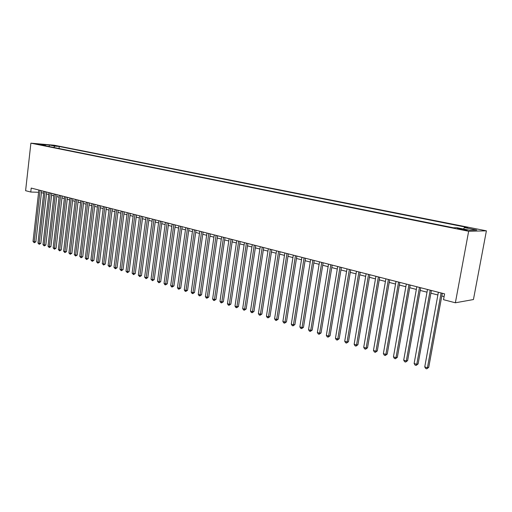 <?xml version="1.0" encoding="UTF-8"?>
<svg xmlns="http://www.w3.org/2000/svg" width="512" height="512" viewBox="0 0 512 512"><rect width="100%" height="100%" fill="white"/><g stroke="black" fill="none" stroke-linecap="round" stroke-linejoin="round"><path stroke-width="0.77" d="M36.486 144.115L41.114 144.602L36.486 144.115M486.4 230.835L54.157 145.21L30.893 143.168L468.653 231.264L486.4 230.835L473.44 299.546L455.373 302.784L468.653 231.264M455.373 302.784L443.526 299.693L444.595 293.856L31.206 188.077L30.765 192.032L38.598 192.288M465.069 229.568L462.554 229.062C458.778 228.39 457.05 228.23 457.357 228.595L461.971 229.632C465.773 230.31 467.514 230.464 467.187 230.106L465.069 229.568L464.96 230.131M45.754 145.875L45.382 145.286L40.909 144.896L453.395 227.763L456.922 227.706L469.427 230.208L476.762 230.054L464.39 227.59L467.75 227.539L59.27 146.49L54.938 146.112L53.638 147.456M45.382 145.286L39.866 144.179L49.421 145.018L54.938 146.112M30.765 192.032L25.6 190.688L30.893 143.168M41.446 192.627L43.661 193.203M46.477 193.933L48.742 194.515M51.571 195.245L53.882 195.84M56.73 196.576L59.091 197.184M61.952 197.926L64.358 198.547M67.238 199.29L69.696 199.923M72.589 200.672L75.098 201.318M78.01 202.074L80.57 202.733M83.501 203.488L86.112 204.16M89.056 204.922L91.725 205.613M94.682 206.374L97.408 207.078M100.384 207.846L103.168 208.57M106.163 209.338L108.998 210.074M112.013 210.848L114.912 211.597M117.939 212.384L120.902 213.146M123.949 213.933L126.97 214.714M130.035 215.501L133.12 216.301M136.205 217.094L139.354 217.907M142.451 218.707L145.67 219.539M148.787 220.346L152.077 221.197M155.213 222.003L158.566 222.874M161.728 223.686L165.152 224.57M168.326 225.389L171.827 226.291M175.021 227.117L178.598 228.045M181.811 228.87L185.459 229.818M188.698 230.65L192.422 231.61M195.68 232.454L199.488 233.434M202.765 234.278L206.656 235.283M209.952 236.134L213.926 237.165M217.242 238.022L221.299 239.066M224.64 239.93L228.787 240.998M232.147 241.869L236.384 242.963M239.763 243.834L244.096 244.954M247.501 245.83L251.93 246.976M255.354 247.859L259.878 249.03M263.322 249.92L267.949 251.11M271.418 252.006L276.147 253.229M279.635 254.131L284.467 255.379M287.981 256.288L292.922 257.562M296.461 258.477L301.517 259.776M305.075 260.698L310.24 262.029M313.824 262.957L319.11 264.32M322.72 265.254L328.122 266.65M331.757 267.584L337.28 269.011M340.941 269.958L346.592 271.418M350.278 272.371L356.058 273.862M359.77 274.822L365.683 276.346M369.421 277.312L375.469 278.874M379.232 279.846L385.427 281.446M389.216 282.426L395.552 284.058M399.373 285.043L405.856 286.72M409.702 287.712L416.339 289.427M420.211 290.426L427.008 292.179M430.912 293.19L437.869 294.982M441.798 296L444.096 296.595M463.533 229.03L464.39 227.59M59.034 148.538L59.27 146.49M49.421 145.018L49.03 146.528M441.114 292.96L427.43 367.744L424.749 366.886L438.368 292.256M442.298 293.267L428.73 367.354L427.43 367.744L426.752 368.832L425.677 368.486L424.749 366.886M428.73 367.354L426.752 368.832M430.195 290.17L416.768 364.333L414.131 363.488L427.494 289.478M431.405 290.477L418.086 363.949L416.768 364.333L416.109 365.414L415.059 365.075L414.131 363.488M418.086 363.949L416.109 365.414M419.469 287.424L406.291 360.979L403.706 360.147L416.819 286.746M420.698 287.738L407.622 360.608L406.291 360.979L405.658 362.054L404.621 361.722L403.706 360.147M407.622 360.608L405.658 362.054M408.934 284.73L395.994 357.677L393.453 356.864L406.323 284.064M410.176 285.043L397.344 357.325L395.994 357.677L395.386 358.752L394.368 358.426L393.453 356.864M397.344 357.325L395.386 358.752M398.573 282.08L385.875 354.438L383.373 353.638L396.013 281.421M399.834 282.4L387.238 354.093L385.875 354.438L385.286 355.507L384.288 355.187L383.373 353.638M387.238 354.093L385.286 355.507M388.397 279.475L375.93 351.251L373.466 350.464L385.882 278.829M389.67 279.802L377.299 350.918L375.93 351.251L375.36 352.32L374.374 352L373.466 350.464M377.299 350.918L375.36 352.32M378.387 276.915L366.144 348.122L363.725 347.347L375.917 276.282M379.68 277.242L367.533 347.795L366.144 348.122L365.594 349.184L364.627 348.87L363.725 347.347M367.533 347.795L365.594 349.184M368.55 274.394L356.525 345.043L354.144 344.282L366.118 273.773M369.862 274.733L357.926 344.73L356.525 345.043L355.994 346.099L355.046 345.792L354.144 344.282M357.926 344.73L355.994 346.099M358.88 271.923L347.066 342.01L344.723 341.261L356.486 271.309M360.198 272.256L348.48 341.709L347.066 342.01L346.554 343.066L345.619 342.765L344.723 341.261M348.48 341.709L346.554 343.066M349.363 269.485L337.76 339.034L335.456 338.291L347.014 268.883M350.701 269.83L339.181 338.739L337.76 339.034L337.267 340.083L336.346 339.789L335.456 338.291M339.181 338.739L337.267 340.083M340.006 267.091L328.602 336.102L326.336 335.373L337.696 266.502M341.357 267.437L330.042 335.814L328.602 336.102L328.134 337.146L327.226 336.858L326.336 335.373M330.042 335.814L328.134 337.146M330.803 264.736L319.597 333.216L317.37 332.506L328.525 264.154M332.166 265.088L321.043 332.941L319.597 333.216L319.142 334.259L318.253 333.971L317.37 332.506M321.043 332.941L319.142 334.259M321.747 262.419L310.733 330.381L308.538 329.677L319.507 261.85M323.123 262.771L312.192 330.112L310.733 330.381L310.298 331.418L309.421 331.136L308.538 329.677M312.192 330.112L310.298 331.418M312.838 260.141L302.01 327.584L299.853 326.893L310.637 259.578M314.221 260.493L303.475 327.328L302.01 327.584L301.594 328.621L300.73 328.339L299.853 326.893M303.475 327.328L301.594 328.621M304.07 257.894L293.427 324.838L291.302 324.154L301.901 257.344M305.466 258.253L294.899 324.589L293.427 324.838L293.024 325.869L292.173 325.594L291.302 324.154M294.899 324.589L293.024 325.869M295.443 255.686L284.973 322.131L282.88 321.459L293.306 255.142M296.845 256.045L286.458 321.888L284.973 322.131L284.589 323.155L283.75 322.886L282.88 321.459M286.458 321.888L284.589 323.155M286.944 253.517L276.653 319.469L274.592 318.803L284.845 252.979M288.358 253.875L278.144 319.232L276.653 319.469L276.282 320.486L275.456 320.224L274.592 318.803M278.144 319.232L276.282 320.486M278.586 251.373L268.461 316.845L266.432 316.192L276.512 250.848M280.006 251.738L269.958 316.621L268.461 316.845L268.102 317.862L267.29 317.6L266.432 316.192M269.958 316.621L268.102 317.862M270.349 249.267L260.39 314.259L258.394 313.619L268.307 248.749M271.782 249.632L261.901 314.042L260.39 314.259L260.051 315.277L259.251 315.014L258.394 313.619M261.901 314.042L260.051 315.277M262.24 247.194L252.448 311.718L250.477 311.085L260.23 246.682M263.68 247.565L253.958 311.507L252.448 311.718L252.122 312.723L251.334 312.474L250.477 311.085M253.958 311.507L252.122 312.723M254.253 245.152L244.621 309.21L242.682 308.589L252.275 244.646M255.706 245.523L246.138 309.011L244.621 309.21L244.307 310.214L243.533 309.965L242.682 308.589M246.138 309.011L244.307 310.214M246.394 243.136L236.909 306.739L235.002 306.131L244.442 242.637M247.846 243.514L238.438 306.547L236.909 306.739L236.608 307.744L235.846 307.501L235.002 306.131M238.438 306.547L236.608 307.744M238.643 241.158L229.318 304.307L227.437 303.706L236.723 240.666M240.109 241.53L230.848 304.122L229.318 304.307L229.03 305.306L228.275 305.069L227.437 303.706M230.848 304.122L229.03 305.306M231.014 239.2L221.83 301.914L219.981 301.318L229.12 238.72M232.48 239.578L223.366 301.734L221.83 301.914L221.555 302.906L220.813 302.669L219.981 301.318M223.366 301.734L221.555 302.906M223.494 237.28L214.458 299.552L212.627 298.963L221.632 236.8M224.966 237.658L216 299.379L214.458 299.552L214.195 300.544L213.466 300.307L212.627 298.963M216 299.379L214.195 300.544M216.083 235.386L207.187 297.222L205.389 296.646L214.246 234.912M217.568 235.763L208.736 297.056L207.187 297.222L206.938 298.208L206.221 297.978L205.389 296.646M208.736 297.056L206.938 298.208M208.781 233.517L200.026 294.931L198.253 294.362L206.97 233.05M210.272 233.894L201.574 294.771L200.026 294.931L199.789 295.91L199.078 295.686L198.253 294.362M201.574 294.771L199.789 295.91M201.587 231.674L192.966 292.672L191.213 292.109L199.802 231.219M203.078 232.058L194.515 292.512L192.966 292.672L192.736 293.651L192.038 293.421L191.213 292.109M194.515 292.512L192.736 293.651M194.49 229.856L186.003 290.438L184.275 289.888L192.736 229.408M195.987 230.24L187.558 290.291L186.003 290.438L185.786 291.418L185.094 291.194L184.275 289.888M187.558 290.291L185.786 291.418M187.501 228.07L179.142 288.243L177.44 287.699L185.766 227.629M188.998 228.454L180.704 288.096L179.142 288.243L178.931 289.216L178.253 288.998L177.44 287.699M180.704 288.096L178.931 289.216M180.602 226.304L172.371 286.074L170.694 285.536L178.893 225.869M182.112 226.688L173.939 285.939L172.371 286.074L172.179 287.046L171.507 286.829L170.694 285.536M173.939 285.939L172.179 287.046M173.805 224.563L165.696 283.936L164.045 283.411L172.122 224.134M175.322 224.954L167.264 283.808L165.696 283.936L165.517 284.902L164.851 284.691L164.045 283.411M167.264 283.808L165.517 284.902M167.104 222.848L159.117 281.83L157.485 281.312L165.44 222.426M168.621 223.238L160.691 281.702L159.117 281.83L158.944 282.79L157.485 281.312M160.691 281.702L158.944 282.79M160.493 221.158L152.627 279.75L151.014 279.238L158.854 220.742M162.016 221.549L154.202 279.629L152.627 279.75L152.461 280.71L151.014 279.238M154.202 279.629L152.461 280.71M153.971 219.488L146.221 277.702L144.634 277.197L152.358 219.078M155.494 219.878L147.802 277.587L146.221 277.702L146.067 278.656L144.634 277.197M147.802 277.587L146.067 278.656M147.546 217.843L139.904 275.68L138.342 275.181L145.946 217.44M149.069 218.234L141.485 275.565L139.904 275.68L139.757 276.627L138.342 275.181M141.485 275.565L139.757 276.627M141.197 216.224L133.67 273.683L132.128 273.19L139.629 215.821M142.726 216.614L135.251 273.574L133.67 273.683L133.536 274.63L132.128 273.19M135.251 273.574L133.536 274.63M134.938 214.624L127.526 271.718L125.997 271.226L133.389 214.227M136.474 215.014L129.107 271.61L127.526 271.718L127.398 272.659L125.997 271.226M129.107 271.61L127.398 272.659M128.768 213.043L121.459 269.773L119.955 269.293L127.232 212.646M130.304 213.434L123.04 269.677L121.459 269.773L121.338 270.707L119.955 269.293M123.04 269.677L121.338 270.707M122.675 211.482L115.469 267.853L113.984 267.379L121.165 211.098M124.211 211.878L117.056 267.763L115.469 267.853L115.36 268.787L113.984 267.379M117.056 267.763L115.36 268.787M116.659 209.946L109.562 265.965L108.096 265.491L115.168 209.562M118.202 210.336L111.149 265.875L109.562 265.965L109.459 266.893L108.096 265.491M111.149 265.875L109.459 266.893M110.726 208.422L103.725 264.096L102.278 263.635L109.254 208.051M112.269 208.819L105.312 264.013L103.725 264.096L103.629 265.024L102.278 263.635M105.312 264.013L103.629 265.024M104.87 206.925L97.965 262.253L96.538 261.792L103.418 206.554M106.413 207.322L99.558 262.17L97.965 262.253L97.882 263.174L96.538 261.792M99.558 262.17L97.882 263.174M99.091 205.446L92.282 260.429L90.874 259.981L97.658 205.082M100.634 205.843L93.875 260.352L92.282 260.429L92.205 261.35L90.874 259.981M93.875 260.352L92.205 261.35M93.382 203.987L86.669 258.637L85.28 258.189L91.968 203.622M94.931 204.384L88.262 258.56L86.669 258.637L86.598 259.552L85.28 258.189M88.262 258.56L86.598 259.552M87.75 202.547L81.133 256.858L79.757 256.422L86.349 202.189M89.299 202.944L82.72 256.794L81.133 256.858L81.069 257.773L79.757 256.422M82.72 256.794L81.069 257.773M82.189 201.12L75.661 255.11L74.304 254.675L80.806 200.768M83.738 201.517L77.254 255.04L75.661 255.11L75.603 256.019L74.304 254.675M77.254 255.04L75.603 256.019M76.691 199.718L70.259 253.376L68.915 252.947L75.334 199.366M78.246 200.115L71.846 253.318L70.259 253.376L70.208 254.285L68.915 252.947M71.846 253.318L70.208 254.285M71.27 198.33L64.922 251.667L63.597 251.245L69.926 197.984M72.819 198.726L66.515 251.61L64.922 251.667L64.877 252.57L63.597 251.245M66.515 251.61L64.877 252.57M65.914 196.96L59.654 249.984L58.342 249.562L64.589 196.621M67.469 197.357L61.242 249.926L59.654 249.984L59.616 250.88L58.342 249.562M61.242 249.926L59.616 250.88M60.627 195.603L54.445 248.314L53.152 247.904L59.315 195.27M62.176 196.006L56.038 248.262L54.445 248.314L54.413 249.21L53.152 247.904M56.038 248.262L54.413 249.21M55.398 194.272L49.306 246.669L48.026 246.259L54.106 193.939M56.954 194.669L50.893 246.624L49.306 246.669L49.28 247.558L48.026 246.259M50.893 246.624L49.28 247.558M50.24 192.947L44.224 245.043L42.963 244.64L48.96 192.621M51.795 193.344L45.818 244.998L44.224 245.043L44.205 245.933L42.963 244.64M45.818 244.998L44.205 245.933M45.139 191.642L39.206 243.437L37.958 243.04L43.878 191.322M46.694 192.045L40.8 243.392L39.206 243.437L39.194 244.32L37.958 243.04M40.8 243.392L39.194 244.32M40.102 190.355L34.246 241.85L33.018 241.453L38.854 190.035M41.658 190.752L35.84 241.811L34.246 241.85L34.24 242.726L33.018 241.453M35.84 241.811L34.24 242.726M462.432 229.722L462.554 229.062"/></g></svg>
